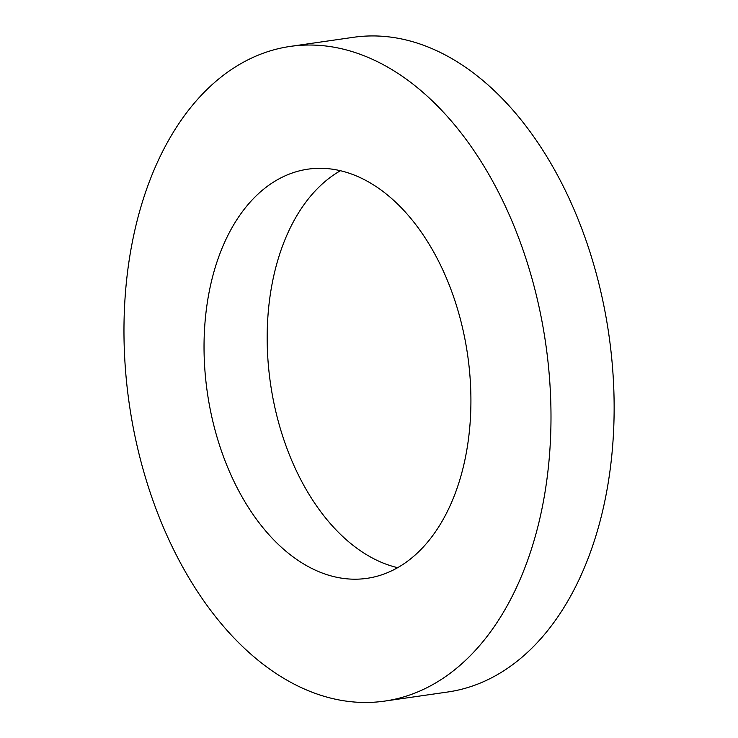 <?xml version="1.0" encoding="UTF-8"?>
<svg xmlns="http://www.w3.org/2000/svg" width="738" height="738" viewBox="0 0 738 738"><rect width="100%" height="100%" fill="white"/><g stroke="black" fill="none" stroke-linecap="round" stroke-linejoin="round"><path stroke-width="1.11" d="M395.577 202.111A206.705 131.493 81.8 0 1 470.06 423.621A206.705 131.493 81.8 0 1 366.971 578.343A206.705 131.493 81.8 0 1 207.332 392.515A206.705 131.493 81.8 0 1 307.986 169.159A206.705 131.493 81.8 0 1 395.577 202.111M397.662 567.679A206.705 131.493 81.8 0 1 270.468 383.409A206.705 131.493 81.8 0 1 340.439 170.718M430.439 99.123A330.735 210.395 81.8 0 1 549.616 453.547A330.735 210.395 81.8 0 1 384.664 701.1A330.735 210.395 81.8 0 1 129.242 403.769A330.735 210.395 81.8 0 1 290.292 46.402A330.735 210.395 81.8 0 1 430.439 99.123M290.292 46.402L353.437 37.306A330.735 210.395 81.8 0 1 493.584 90.018A330.735 210.395 81.8 0 1 612.761 444.442A330.735 210.395 81.8 0 1 447.809 691.995L384.664 701.1"/></g></svg>

